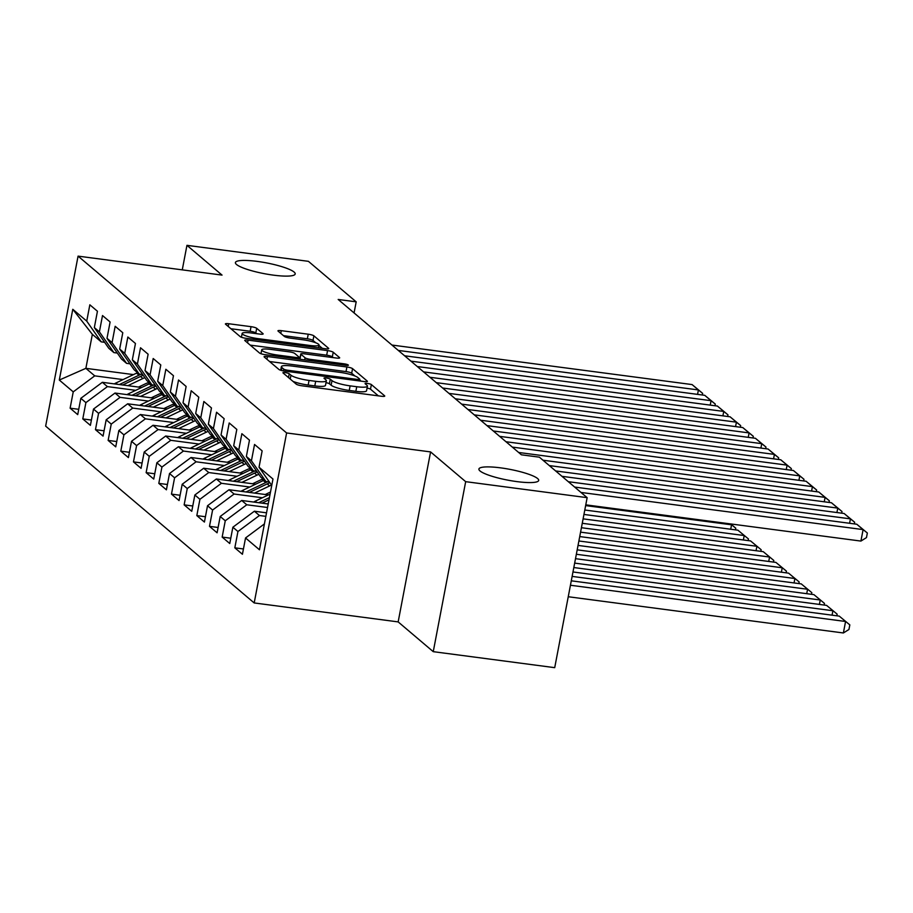 <?xml version="1.0" encoding="UTF-8"?>
<svg xmlns="http://www.w3.org/2000/svg" width="913" height="913" viewBox="0 0 913 913"><rect width="100%" height="100%" fill="white"/><g stroke="black" fill="none" stroke-linecap="round" stroke-linejoin="round"><path stroke-width="1.37" d="M285.267 372.618A3.264 0.593 10.8 0 0 282.927 372.744A3.264 0.593 10.8 0 0 283.053 372.949L296.257 384.156A4.668 0.845 10.8 0 0 301.918 385.788L381.406 396.253A4.668 0.845 10.8 0 0 384.75 396.071A4.668 0.845 10.8 0 0 384.578 395.786L371.374 384.578A3.264 0.593 10.8 0 0 367.403 383.437A3.264 0.593 10.8 0 0 365.063 383.563A3.264 0.593 10.8 0 0 365.189 383.768L366.9 385.218A14.939 2.693 10.8 0 1 367.437 386.153A14.939 2.693 10.8 0 1 356.743 386.724L350.124 385.857A14.939 2.693 10.8 0 1 332.012 380.618L330.301 379.169A3.264 0.593 10.8 0 0 326.34 378.028A3.264 0.593 10.8 0 0 324.001 378.153A3.264 0.593 10.8 0 0 324.115 378.359L325.827 379.808A14.939 2.693 10.8 0 1 326.363 380.744A14.939 2.693 10.8 0 1 315.681 381.314L309.051 380.447A14.939 2.693 10.8 0 1 290.939 375.209L289.227 373.759A3.264 0.593 10.8 0 0 285.267 372.618M273.409 275.144A30.437 5.489 10.8 0 0 295.196 273.968A30.437 5.489 10.8 0 0 257.192 261.392A30.437 5.489 10.8 0 0 235.406 262.567A30.437 5.489 10.8 0 0 273.409 275.144M516.906 481.608A30.437 5.489 10.8 0 0 538.693 480.443A30.437 5.489 10.8 0 0 500.689 467.867A30.437 5.489 10.8 0 0 478.903 469.031A30.437 5.489 10.8 0 0 516.906 481.608M256.701 328.303A4.668 0.845 10.8 0 0 251.041 326.671L228.741 323.738A4.668 0.845 10.8 0 0 225.397 323.91A4.668 0.845 10.8 0 0 225.568 324.206L240.233 336.646A4.668 0.845 10.8 0 0 245.894 338.289L325.382 348.755A4.668 0.845 10.8 0 0 328.726 348.572A4.668 0.845 10.8 0 0 328.554 348.275L313.889 335.836A4.668 0.845 10.8 0 0 308.229 334.204L281.284 330.654A4.668 0.845 10.8 0 0 277.94 330.837A4.668 0.845 10.8 0 0 278.111 331.122L284.399 336.452A4.668 0.845 10.8 0 0 290.049 338.084L303.413 339.853A12.485 2.26 10.8 0 1 319.002 345.011A12.485 2.26 10.8 0 1 310.066 345.491L257.74 338.597A12.485 2.26 10.8 0 1 242.139 333.439A12.485 2.26 10.8 0 1 251.086 332.96L259.806 334.101A4.668 0.845 10.8 0 0 263.149 333.93A4.668 0.845 10.8 0 0 262.978 333.633L256.701 328.303L255.823 332.903A4.668 0.845 10.8 0 0 250.162 331.271L230.898 328.726M338.187 299.464L521.391 454.8L539.389 457.173L587.15 497.665L465.676 481.665L430.582 451.912L286.614 432.956L78.073 256.131L222.042 275.098L186.948 245.335L308.423 261.335L356.184 301.838L338.187 299.464M267.418 356.526A4.668 0.845 10.8 0 0 264.074 356.709A4.668 0.845 10.8 0 0 264.245 356.994L278.91 369.445A4.668 0.845 10.8 0 0 284.571 371.077L364.059 381.543A4.668 0.845 10.8 0 0 367.403 381.372A4.668 0.845 10.8 0 0 367.231 381.075L352.555 368.635A4.668 0.845 10.8 0 0 346.906 366.992L267.418 356.526L266.893 359.254M259.577 353.046L244.901 340.606A4.668 0.845 10.8 0 1 244.73 340.309A4.668 0.845 10.8 0 1 248.074 340.127L327.562 350.603A4.668 0.845 10.8 0 1 333.222 352.235L339.499 357.565A4.668 0.845 10.8 0 1 339.67 357.85A4.668 0.845 10.8 0 1 336.326 358.033L304.097 353.788A4.668 0.845 10.8 0 0 300.754 353.97A4.668 0.845 10.8 0 0 300.925 354.255L305.09 357.793A4.668 0.845 10.8 0 0 310.751 359.425L344.304 363.853A3.264 0.593 10.8 0 1 348.389 365.2A3.264 0.593 10.8 0 1 346.05 365.326L265.238 354.678A4.668 0.845 10.8 0 1 259.577 353.046M286.614 432.956L254.191 602.945L45.65 426.131L78.073 256.131M243.44 548.964L234.824 547.834L242.424 554.271L245.54 537.962L259.475 549.786L272.976 479.028L259.03 467.216L262.145 450.896L254.544 444.46L251.429 460.768L246.362 456.466L249.477 440.157L241.877 433.709L238.761 450.029L233.694 445.727L236.809 429.418L229.209 422.97L226.093 439.279L221.026 434.987L224.142 418.679L216.541 412.231L213.425 428.539L208.358 424.237L211.462 407.928L203.861 401.492L200.757 417.8L195.69 413.498L198.794 397.189L191.194 390.741L188.089 407.05L183.022 402.759L186.126 386.45L178.526 380.002L175.422 396.31L170.343 392.019L173.459 375.7L165.858 369.263L162.742 385.571L157.675 381.269L160.791 364.96L153.19 358.512L150.074 374.832L145.007 370.53L148.123 354.221L140.522 347.773L137.407 364.082L132.339 359.79L135.455 343.482L127.854 337.034L124.739 353.342L119.671 349.051L122.787 332.731L115.175 326.295L112.071 342.603L107.004 338.301L110.108 321.992L102.507 315.544L99.403 331.853L94.336 327.562L97.44 311.253L89.839 304.805L86.735 321.114L101.217 341.861L92.35 334.341L85.868 368.338L94.735 375.859L123.05 379.591M234.824 547.834L237.939 531.514L232.872 527.223L254.373 511.212L266.528 512.821M230.772 538.225L222.156 537.084L229.756 543.532L232.872 527.223M222.156 537.084L225.271 520.775L220.193 516.484L241.705 500.472L268.217 503.965M218.104 527.474L209.488 526.345L217.089 532.793L220.193 516.484M209.488 526.345L212.592 510.036L207.525 505.734L229.026 489.733L268.376 494.914M205.425 516.735L196.82 515.605L204.421 522.053L207.525 505.734M196.82 515.605L199.924 499.297L194.857 494.994L216.358 478.983L255.708 484.175M192.757 505.996L184.141 504.866L191.753 511.303L194.857 494.994M184.141 504.866L187.256 488.546L182.189 484.255L203.69 468.243L243.041 473.425M180.089 495.257L171.473 494.116L179.074 500.564L182.189 484.255M171.473 494.116L174.588 477.807L169.521 473.516L191.022 457.504L230.373 462.686M167.421 484.506L158.805 483.376L166.406 489.825L169.521 473.516M158.805 483.376L161.921 467.068L156.853 462.765L178.355 446.765L217.693 451.946M154.754 473.767L146.137 472.637L153.738 479.074L156.853 462.765M146.137 472.637L149.253 456.329L144.186 452.026L165.687 436.015L205.026 441.196M142.086 463.028L133.469 461.887L141.07 468.335L144.186 452.026M133.469 461.887L136.585 445.578L131.518 441.287L153.019 425.275L192.358 430.457M129.418 452.289L120.801 451.148L128.402 457.596L131.518 441.287M120.801 451.148L123.906 434.839L118.838 430.537L140.34 414.536L179.69 419.718M116.75 441.538L108.133 440.408L115.734 446.856L118.838 430.537M108.133 440.408L111.238 424.1L106.17 419.797L127.672 403.797L167.022 408.978M104.071 430.799L95.466 429.669L103.066 436.106L106.17 419.797M95.466 429.669L98.57 413.349L93.503 409.058L115.004 393.046L154.354 398.228M91.403 420.06L82.786 418.919L90.387 425.367L93.503 409.058M82.786 418.919L85.902 402.61L80.835 398.319L102.336 382.307L141.686 387.489M78.735 409.309L70.118 408.179L77.719 414.628L80.835 398.319M70.118 408.179L73.234 391.871L59.299 380.048L72.789 309.302L86.735 321.114M117.309 353.057L113.885 352.601L108.818 348.31L94.336 327.562M99.403 331.853L113.885 352.601M147.723 382.844L149.88 383.129M133.481 374.615L85.868 368.338L59.299 380.048M73.234 391.871L94.735 375.859M129.977 363.796L126.553 363.351L121.486 359.049L107.004 338.301M112.071 342.603L126.553 363.351M102.336 382.307L107.403 386.61L135.717 390.33M160.391 393.583L162.548 393.868M85.902 402.61L107.403 386.61M142.645 374.535L139.233 374.09L134.165 369.799L119.671 349.051M124.739 353.342L139.233 374.09M115.004 393.046L120.071 397.349L148.397 401.081M173.059 404.322L175.228 404.607M98.57 413.349L120.071 397.349M155.313 385.286L151.9 384.829L146.833 380.538L132.339 359.79M137.407 364.082L151.9 384.829M127.672 403.797L132.739 408.088L161.065 411.82M185.727 415.073L187.895 415.358M111.238 424.1L132.739 408.088M167.981 396.025L164.568 395.58L159.501 391.278L145.007 370.53M150.074 374.832L164.568 395.58M140.34 414.536L145.407 418.827L173.732 422.559M198.406 425.812L200.563 426.097M123.906 434.839L145.407 418.827M180.648 406.764L177.236 406.319L172.169 402.017L157.675 381.269M162.742 385.571L177.236 406.319M153.019 425.275L158.086 429.578L186.4 433.298M211.074 436.551L213.231 436.836M136.585 445.578L158.086 429.578M193.316 417.515L189.904 417.058L184.837 412.767L170.343 392.019M175.422 396.31L189.904 417.058M165.687 436.015L170.754 440.317L199.068 444.049M223.742 447.29L225.899 447.575M149.253 456.329L170.754 440.317M205.984 428.254L202.572 427.798L197.505 423.506L183.022 402.759M188.089 407.05L202.572 427.798M178.355 446.765L183.422 451.056L211.736 454.788M236.41 458.041L238.567 458.326M161.921 467.068L183.422 451.056M218.663 438.993L215.24 438.548L210.173 434.246L195.69 413.498M200.757 417.8L215.24 438.548M191.022 457.504L196.09 461.795L224.404 465.527M249.078 468.78L251.235 469.065M174.588 477.807L196.09 461.795M231.331 449.732L227.919 449.287L222.852 444.985L208.358 424.237M213.425 428.539L227.919 449.287M203.69 468.243L208.757 472.546L237.072 476.278M261.746 479.519L263.914 479.804M187.256 488.546L208.757 472.546M243.999 460.483L240.587 460.026L235.52 455.735L221.026 434.987M226.093 439.279L240.587 460.026M216.358 478.983L221.425 483.285L249.751 487.017M199.924 499.297L221.425 483.285M256.667 471.222L253.255 470.766L248.188 466.475L233.694 445.727M238.761 450.029L253.255 470.766M229.026 489.733L234.093 494.024L262.419 497.756M212.592 510.036L234.093 494.024M269.335 481.961L265.923 481.516L260.856 477.214L246.362 456.466M251.429 460.768L265.923 481.516M241.705 500.472L246.772 504.775L267.543 507.502M225.271 520.775L246.772 504.775M259.03 467.216L271.754 485.419M254.373 511.212L259.44 515.514L265.854 516.359M237.939 531.514L259.44 515.514M354.073 312.931L356.184 301.838M186.948 245.335L182.269 269.86M430.582 451.912L398.159 621.901L433.253 651.665L465.676 481.665M433.253 651.665L554.716 667.665L587.15 497.665M398.159 621.901L254.191 602.945M104.63 342.318L101.217 341.861M92.35 334.341L72.789 309.302M245.54 537.962L264.405 523.914M292.982 381.372A14.939 2.693 10.8 0 0 308.172 385.046L309.051 380.447M326.363 380.744L325.496 385.343A14.939 2.693 10.8 0 1 314.802 385.914L308.172 385.046M367.437 386.153L366.558 390.753A14.939 2.693 10.8 0 1 355.865 391.323L349.245 390.444A14.939 2.693 10.8 0 1 331.134 385.218L329.422 383.768A3.264 0.593 10.8 0 0 325.998 382.695M378.37 395.854L370.495 389.178A3.264 0.593 10.8 0 0 367.06 388.105M354.963 376.008L351.688 373.223A4.668 0.845 10.8 0 0 346.027 371.591L269.575 361.525M361.023 381.143L359.665 380.002M283.726 369.092A3.264 0.593 10.8 0 0 287.686 370.244L357.462 379.431A3.264 0.593 10.8 0 0 359.802 379.306A3.264 0.593 10.8 0 0 359.688 379.1L357.885 377.571A14.939 2.693 10.8 0 0 339.773 372.333L292.08 366.056A14.939 2.693 10.8 0 0 281.387 366.627A14.939 2.693 10.8 0 0 281.923 367.562L283.726 369.092L283.384 370.895M250.23 345.125L326.683 355.191L327.562 350.603M333.291 357.634L332.343 356.835A4.668 0.845 10.8 0 0 326.683 355.191M300.754 353.97L299.875 358.558A4.668 0.845 10.8 0 0 300.046 358.855L300.617 359.345M270.636 349.382A12.485 2.26 10.8 0 0 261.7 349.862A12.485 2.26 10.8 0 0 277.29 355.02L295.732 357.451A4.668 0.845 10.8 0 0 299.076 357.268A4.668 0.845 10.8 0 0 298.905 356.983L294.739 353.445A4.668 0.845 10.8 0 0 289.079 351.813L270.636 349.382M256.77 333.702L255.823 332.903M315.784 342.786L313.011 340.435A4.668 0.845 10.8 0 0 307.35 338.791L283.452 335.653M322.346 348.355L318.922 345.445M568.251 596.737L843.384 632.971L845.575 621.479L570.442 585.244M571.287 580.816L839.241 616.115L849.82 624.891L848.942 629.491L843.384 632.971M849.82 624.891L839.241 616.115M574.642 487.063L856.771 524.222L863.105 529.597L860.913 541.078L866.471 537.597L867.35 533.009L863.105 529.597L580.976 492.438M585.781 504.843L860.913 541.078M856.771 524.222L867.35 533.009M832.063 615.168L832.907 610.74L572.131 576.4M572.976 571.972L826.573 605.365L837.153 614.152L836.833 615.796M837.153 614.152L826.573 605.365M819.395 604.429L820.239 600.001L573.821 567.544M267.258 503.839L268.331 503.325M253.688 502.047A12.599 11.812 -49.7 0 1 255.218 501.191L270.1 494.093M574.665 563.116L813.905 594.625L824.485 603.413L824.165 605.057M262.02 503.154L269.004 499.822M269.426 497.596L258.71 502.709M824.485 603.413L813.905 594.625M561.974 476.324L844.103 513.483L850.437 518.858L849.592 523.275M568.308 481.699L850.437 518.858L854.682 522.259L854.363 523.902M844.103 513.483L854.682 522.259M549.306 465.584L831.435 502.743L837.769 508.107L836.924 512.535M555.64 470.948L837.769 508.107L842.014 511.52L841.695 513.163M831.435 502.743L842.014 511.52M265.249 494.504L270.499 492.004M806.727 593.678L807.571 589.262L575.51 558.688M254.59 493.1L269.62 485.921A36.383 34.089 -49.7 0 1 271.515 485.088M241.021 491.308A12.599 11.812 -49.7 0 1 242.55 490.452L263.286 480.558A36.383 34.089 -49.7 0 1 264.256 480.101M576.354 554.271L801.237 583.886L811.817 592.663L811.497 594.306M249.352 492.404L267.212 483.89A36.383 34.089 -49.7 0 1 269.871 482.737M267.623 481.733A36.383 34.089 130.3 0 0 265.683 482.6L246.042 491.97M811.817 592.663L801.237 583.886M252.581 483.764L259.201 480.603A30.197 28.292 -49.7 0 1 263.047 479.074M794.059 582.939L794.903 578.511L577.199 549.843M241.922 482.349L256.941 475.182A36.383 34.089 -49.7 0 1 258.847 474.338M228.353 480.569A12.599 11.812 -49.7 0 1 229.882 479.713L250.607 469.818A36.383 34.089 -49.7 0 1 251.589 469.362M578.043 545.415L788.57 573.147L799.149 581.923L798.829 583.567M236.684 481.665L254.544 473.139A36.383 34.089 -49.7 0 1 257.204 471.998M254.955 470.994A36.383 34.089 130.3 0 0 253.015 471.85L233.374 481.231M799.149 581.923L788.57 573.147M518.641 452.471L818.767 491.993L825.101 497.368L824.256 501.796M542.973 460.209L825.101 497.368L829.346 500.781L829.027 502.424M818.767 491.993L829.346 500.781M505.973 441.732L806.099 481.254L812.433 486.629L811.589 491.057M512.307 447.096L812.433 486.629L816.667 490.041L816.359 491.685M806.099 481.254L816.667 490.041M239.914 473.014L246.533 469.853A30.197 28.292 -49.7 0 1 250.379 468.335M781.391 572.2L782.236 567.772L578.888 540.987M229.254 471.61L244.273 464.443A36.383 34.089 -49.7 0 1 246.179 463.599M215.685 469.83A12.599 11.812 -49.7 0 1 217.214 468.962L237.939 459.068A36.383 34.089 -49.7 0 1 238.921 458.623M579.732 536.57L775.902 562.397L786.47 571.184L786.161 572.828M224.016 470.925L241.865 462.4A36.383 34.089 -49.7 0 1 244.536 461.248M242.287 460.255A36.383 34.089 130.3 0 0 240.347 461.111L220.706 470.492M786.47 571.184L775.902 562.397M493.305 430.982L793.431 470.515L799.765 475.878L798.921 480.306M499.639 436.357L799.765 475.878L803.999 479.291L803.691 480.934M793.431 470.515L803.999 479.291M227.246 462.275L233.865 459.113A30.197 28.292 -49.7 0 1 237.711 457.584M768.723 561.461L769.568 557.033L580.577 532.142M216.586 460.871L231.605 453.704A36.383 34.089 -49.7 0 1 233.511 452.859M203.017 459.079A12.599 11.812 -49.7 0 1 204.546 458.223L225.271 448.329A36.383 34.089 -49.7 0 1 226.253 447.872M581.421 527.714L763.234 551.657L773.802 560.445L773.494 562.088M211.348 460.175L229.197 451.661A36.383 34.089 -49.7 0 1 231.868 450.508M229.62 449.516A36.383 34.089 130.3 0 0 227.679 450.371L208.038 459.741M773.802 560.445L763.234 551.657M480.637 420.242L780.752 459.775L787.097 465.139L786.253 469.567M486.971 425.618L787.097 465.139L791.331 468.552L791.023 470.195M780.752 459.775L791.331 468.552M214.578 451.536L221.197 448.374A30.197 28.292 -49.7 0 1 225.032 446.845M756.055 550.71L756.9 546.282L582.266 523.286M203.919 450.132L218.937 442.953A36.383 34.089 -49.7 0 1 220.843 442.109M190.338 448.34A12.599 11.812 -49.7 0 1 191.867 447.484L212.603 437.589A36.383 34.089 -49.7 0 1 213.585 437.133M583.11 518.858L750.554 540.918L761.134 549.694L760.826 551.338M198.68 449.436L216.529 440.911A36.383 34.089 -49.7 0 1 219.2 439.769M216.952 438.765A36.383 34.089 130.3 0 0 215.012 439.632L195.371 449.002M761.134 549.694L750.554 540.918M467.97 409.503L768.084 449.025L774.418 454.4L773.573 458.828M474.304 414.867L774.418 454.4L778.663 457.812L778.355 459.456M768.084 449.025L778.663 457.812M201.91 440.785L208.529 437.635A30.197 28.292 -49.7 0 1 212.364 436.106M743.376 539.971L744.221 535.543L583.955 514.441M191.239 439.381L206.27 432.214A36.383 34.089 -49.7 0 1 208.164 431.37M177.67 437.601A12.599 11.812 -49.7 0 1 179.199 436.734L199.936 426.839A36.383 34.089 -49.7 0 1 200.917 426.394M584.788 510.013L737.887 530.179L748.466 538.955L748.158 540.599M186.001 438.697L203.861 430.171A36.383 34.089 -49.7 0 1 206.532 429.03M204.284 428.026A36.383 34.089 130.3 0 0 202.344 428.882L182.703 438.263M748.466 538.955L737.887 530.179M455.29 398.764L755.416 438.286L761.75 443.661L760.906 448.078M461.624 404.128L761.75 443.661L765.996 447.062L765.676 448.717M755.416 438.286L765.996 447.062M189.242 430.046L195.85 426.885A30.197 28.292 -49.7 0 1 199.696 425.367M730.708 529.232L731.553 524.804L585.632 505.585M178.571 428.642L193.602 421.475A36.383 34.089 -49.7 0 1 195.496 420.631M165.002 426.85A12.599 11.812 -49.7 0 1 166.531 425.994L187.268 416.1A36.383 34.089 -49.7 0 1 188.249 415.655M173.333 427.957L191.194 419.432A36.383 34.089 -49.7 0 1 193.864 418.28M191.604 417.287A36.383 34.089 130.3 0 0 189.676 418.143L170.023 427.512M730.731 523.936L735.798 528.216L730.491 523.902M735.798 528.216L735.479 529.86M442.622 388.014L742.748 427.546L749.082 432.91L748.238 437.338M448.956 393.389L749.082 432.91L753.328 436.323L753.008 437.966M742.748 427.546L753.328 436.323M176.563 419.307L183.182 416.145A30.197 28.292 -49.7 0 1 187.028 414.616M165.904 417.903L180.934 410.724A36.383 34.089 -49.7 0 1 182.828 409.891M152.334 416.111A12.599 11.812 -49.7 0 1 153.863 415.255L174.6 405.361A36.383 34.089 -49.7 0 1 175.57 404.904M160.665 417.207L178.526 408.693A36.383 34.089 -49.7 0 1 181.196 407.54M178.937 406.536A36.383 34.089 130.3 0 0 177.008 407.403L157.356 416.773M429.955 377.274L730.08 416.796L736.414 422.171L735.57 426.599M436.288 382.65L736.414 422.171L740.66 425.584L740.34 427.227M730.08 416.796L740.66 425.584M163.895 408.568L170.514 405.406A30.197 28.292 -49.7 0 1 174.36 403.877M153.236 407.164L168.266 399.985A36.383 34.089 -49.7 0 1 170.16 399.141M139.666 405.372A12.599 11.812 -49.7 0 1 141.195 404.516L161.921 394.621A36.383 34.089 -49.7 0 1 162.902 394.165M147.997 406.468L165.858 397.942A36.383 34.089 -49.7 0 1 168.517 396.801M166.269 395.797A36.383 34.089 130.3 0 0 164.329 396.653L144.688 406.034M417.287 366.535L717.413 406.057L723.747 411.432L722.902 415.86M423.621 371.899L723.747 411.432L727.981 414.844L727.672 416.488M717.413 406.057L727.981 414.844M151.227 397.817L157.846 394.667A30.197 28.292 -49.7 0 1 161.692 393.138M140.568 396.413L155.587 389.246A36.383 34.089 -49.7 0 1 157.493 388.402M126.998 394.633A12.599 11.812 -49.7 0 1 128.528 393.765L149.253 383.871A36.383 34.089 -49.7 0 1 150.234 383.426M135.329 395.728L153.179 387.203A36.383 34.089 -49.7 0 1 155.849 386.051M153.601 385.058A36.383 34.089 130.3 0 0 151.661 385.914L132.02 395.295M404.619 355.785L704.745 395.318L711.079 400.693L710.234 405.11M410.953 361.16L711.079 400.693L715.313 404.094L715.005 405.737M704.745 395.318L715.313 404.094M138.559 387.078L145.178 383.916A30.197 28.292 -49.7 0 1 149.024 382.387M127.9 385.674L142.919 378.507A36.383 34.089 -49.7 0 1 144.825 377.662M114.33 383.882A12.599 11.812 -49.7 0 1 115.86 383.026L136.585 373.132A36.383 34.089 -49.7 0 1 137.566 372.687M122.662 384.989L140.511 376.464A36.383 34.089 -49.7 0 1 143.181 375.311M140.933 374.319A36.383 34.089 130.3 0 0 138.993 375.175L119.352 384.544M391.951 345.046L692.077 384.578L698.411 389.942L697.566 394.37M398.285 350.421L698.411 389.942L702.645 393.355L702.337 394.998M692.077 384.578L702.645 393.355M290.22 379.021L290.939 375.209M314.802 385.914L315.681 381.314M329.422 383.768L330.301 379.169M331.134 385.218L332.012 380.618M349.245 390.444L350.124 385.857M355.865 391.323L356.743 386.724M370.495 389.178L371.374 384.578M288.508 377.571L289.227 373.759M346.027 371.591L346.906 366.992M351.688 373.223L352.555 368.635M287.458 371.454L287.686 370.244M357.234 380.641L357.462 379.431M281.375 370.438L281.923 367.562M247.56 342.854L248.074 340.127M332.343 356.835L333.222 352.235M300.046 358.855L300.925 354.255M304.691 359.882L305.09 357.793M310.511 360.646L310.751 359.425M344.075 365.063L344.304 363.853M277.061 356.241L277.29 355.02M295.504 358.672L295.732 357.451M257.5 339.819L257.74 338.597M309.838 346.7L310.066 345.491M280.77 333.382L281.284 330.654M307.35 338.791L308.229 334.204M313.011 340.435L313.889 335.836M228.216 326.455L228.741 323.738M250.162 331.271L251.041 326.671M255.218 501.191L256.701 502.447M267.212 483.89L269.62 485.921M263.286 480.558L265.683 482.6M242.55 490.452L244.033 491.708M254.544 473.139L256.941 475.182M250.607 469.818L253.015 471.85M229.882 479.713L231.366 480.968M241.865 462.4L244.273 464.443M237.939 459.068L240.347 461.111M217.214 468.962L218.698 470.218M229.197 451.661L231.605 453.704M225.271 448.329L227.679 450.371M204.546 458.223L206.018 459.479M216.529 440.911L218.937 442.953M212.603 437.589L215.012 439.632M191.867 447.484L193.351 448.74M203.861 430.171L206.27 432.214M199.936 426.839L202.344 428.882M179.199 436.734L180.683 438M191.194 419.432L193.602 421.475M187.268 416.1L189.676 418.143M166.531 425.994L168.015 427.25M178.526 408.693L180.934 410.724M174.6 405.361L177.008 407.403M153.863 415.255L155.347 416.511M165.858 397.942L168.266 399.985M161.921 394.621L164.329 396.653M141.195 404.516L142.679 405.771M153.179 387.203L155.587 389.246M149.253 383.871L151.661 385.914M128.528 393.765L130.011 395.021M140.511 376.464L142.919 378.507M136.585 373.132L138.993 375.175M115.86 383.026L117.332 384.282M359.494 380.949L359.802 379.306M280.69 370.244L281.387 366.627M260.97 353.719L261.7 349.862M298.722 359.094L299.076 357.268M241.42 337.239L242.139 333.439M318.466 347.842L319.002 345.011"/></g></svg>
